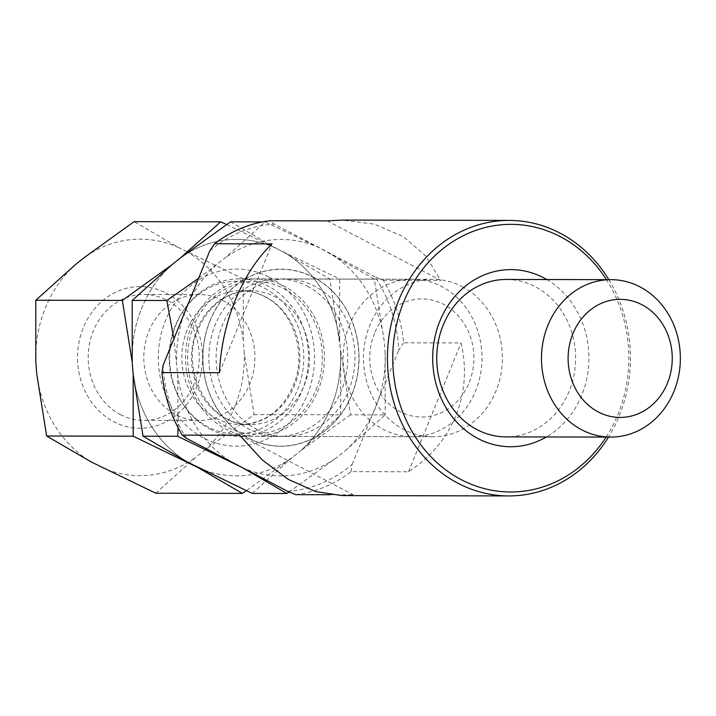 <?xml version="1.0" encoding="UTF-8"?>
<svg xmlns="http://www.w3.org/2000/svg" width="716" height="716" viewBox="0 0 716 716"><rect width="100%" height="100%" fill="white"/><g stroke="black" fill="none" stroke-linecap="round" stroke-linejoin="round"><path stroke-width="0.54" stroke-dasharray="3.58 2.69" d="M256.4 429.17A78.715 69.443 90.1 0 0 285.398 436.438A78.715 69.443 90.1 0 0 348.585 390.739A78.715 69.443 90.1 0 0 314.718 286.257A78.715 69.443 90.1 0 0 285.72 278.998A78.715 69.443 90.1 0 0 222.542 324.697A78.715 69.443 90.1 0 0 256.4 429.17M462.106 286.561A78.715 69.443 -89.9 0 1 500.744 374.987A78.715 69.443 -89.9 0 1 432.786 436.733A78.715 69.443 -89.9 0 1 403.779 429.475A78.715 69.443 -89.9 0 1 365.142 341.04A78.715 69.443 -89.9 0 1 433.099 279.294A78.715 69.443 -89.9 0 1 462.106 286.561M546.755 279.526A88.56 78.125 -89.9 0 1 581.705 395.322A88.56 78.125 -89.9 0 1 546.433 436.966M506.328 279.446A78.715 69.443 -89.9 0 1 569.193 391.187A78.715 69.443 -89.9 0 1 506.015 436.885M606.112 437.082A133.82 118.051 90.1 0 0 617.944 414.313A133.82 118.051 90.1 0 0 606.434 279.643M608.842 279.652A137.758 121.523 -89.9 0 1 619.242 415.96A137.758 121.523 -89.9 0 1 608.519 437.091M295.842 494.667A137.758 121.523 90.1 0 0 351.028 471.656L408.496 471.772C430.522 457.372 446.319 438.657 455.886 415.629C465.158 392.484 466.886 368.257 461.068 342.946L403.591 342.83A137.758 121.523 90.1 0 0 383.329 280.287L375.086 276.94A133.82 118.051 -89.9 0 1 398.785 350.07L403.591 342.83M341.899 495.588L353.31 494.783L330.067 494.729M210.03 320.562A88.56 78.125 -89.9 0 1 313.733 277.316A88.56 78.125 -89.9 0 1 351.825 394.856A88.56 78.125 -89.9 0 1 248.121 438.094A88.56 78.125 -89.9 0 1 210.03 320.562M327.185 220.877L440.796 280.404L425.599 255.836L402.92 236.37L374.316 224.153L342.454 220.072M408.496 471.772L461.068 342.946M239.699 435.247L353.31 494.783M219.436 372.705L272.008 243.888M186.769 438.478A133.82 118.051 -89.9 0 1 163.069 365.339M351.028 471.656L352.129 464.407A133.82 118.051 -89.9 0 1 287.599 491.31M352.129 464.407L398.785 350.07M375.086 276.94L274.255 224.099L269.717 220.761M383.329 280.287L440.796 280.404M209.725 251.012A133.82 118.051 -89.9 0 1 274.255 224.099M120.413 414.6A62.972 55.553 90.1 0 0 143.612 420.408A62.972 55.553 90.1 0 0 197.974 371.004A62.972 55.553 90.1 0 0 167.07 300.264A62.972 55.553 90.1 0 0 143.862 294.455A62.972 55.553 90.1 0 0 89.5 343.85A62.972 55.553 90.1 0 0 120.413 414.6M222.685 300.38A62.972 55.553 -89.9 0 1 253.598 371.121A62.972 55.553 -89.9 0 1 199.227 420.516A62.972 55.553 -89.9 0 1 176.029 414.707A62.972 55.553 -89.9 0 1 145.115 343.966A62.972 55.553 -89.9 0 1 199.487 294.571A62.972 55.553 -89.9 0 1 222.685 300.38M166.273 293.113A70.848 62.498 -89.9 0 1 196.748 387.141A70.848 62.498 -89.9 0 1 113.781 421.733A70.848 62.498 -89.9 0 1 83.316 327.704A70.848 62.498 -89.9 0 1 166.273 293.113M374.558 333.226A59.043 52.08 90.1 0 0 399.949 411.584A59.043 52.08 90.1 0 0 469.087 382.756A59.043 52.08 90.1 0 0 443.687 304.398A59.043 52.08 90.1 0 0 374.558 333.226M349.533 324.948A78.715 69.443 90.1 0 0 412.389 436.688A78.715 69.443 90.1 0 0 475.567 390.999A78.715 69.443 90.1 0 0 412.711 279.258A78.715 69.443 90.1 0 0 349.533 324.948M191.951 324.634A78.715 69.443 90.1 0 0 254.815 436.375A78.715 69.443 90.1 0 0 317.994 390.676A78.715 69.443 90.1 0 0 255.129 278.936A78.715 69.443 90.1 0 0 191.951 324.634M252.193 493.413L291.976 457.667L300.881 450.543A118.238 104.303 90.1 0 0 340.664 353.069L340.664 414.806L300.881 450.543L291.976 457.667A118.238 104.303 90.1 0 1 197.634 467.396A118.238 104.303 90.1 0 0 291.976 457.667L246.268 490.746M350.509 414.824L300.881 450.543A118.238 104.303 90.1 0 0 340.664 353.069L339.679 340.771A118.238 104.303 90.1 0 0 285.12 253.025L329.825 279.016L350.509 414.824L385.154 414.895L345.372 450.641L336.466 457.757L289.13 491.937M226.596 224.493L339.679 279.034L374.325 279.106L384.17 340.861L385.154 353.158L385.154 414.895M230.525 221.844L275.23 247.843A118.238 104.303 90.1 0 0 180.888 257.563A118.238 104.303 90.1 0 1 275.23 247.843L285.12 253.025A118.238 104.303 90.1 0 1 339.679 340.771L339.679 279.034M171.983 264.687A118.238 104.303 90.1 0 0 132.2 362.162A118.238 104.303 90.1 0 1 171.983 264.687M133.185 374.468A118.238 104.303 90.1 0 0 187.744 462.214A118.238 104.303 90.1 0 1 133.185 374.468M155.793 493.217L195.575 457.47L204.481 450.355L254.108 414.627L244.254 352.881L243.279 340.574L243.27 278.846L329.825 279.016M243.27 278.846L178.83 247.647L134.116 221.647M254.108 414.627L340.664 414.806M101.233 467.199A118.238 104.303 90.1 0 0 195.575 457.47M36.785 374.271A118.238 104.303 90.1 0 0 91.344 462.017M75.583 264.49A118.238 104.303 90.1 0 0 35.8 361.965M178.83 247.647A118.238 104.303 90.1 0 0 84.488 257.375M243.279 340.574A118.238 104.303 90.1 0 0 188.72 252.829M204.481 450.355A118.238 104.303 90.1 0 0 244.254 352.881M209.949 429.081A78.715 69.443 90.1 0 0 238.947 436.339A78.715 69.443 90.1 0 0 306.904 374.593A78.715 69.443 90.1 0 0 268.267 286.167A78.715 69.443 90.1 0 0 239.269 278.9A78.715 69.443 90.1 0 0 171.312 340.646A78.715 69.443 90.1 0 0 209.949 429.081M307.459 286.248A78.715 69.443 -89.9 0 1 346.096 374.674A78.715 69.443 -89.9 0 1 278.13 436.42A78.715 69.443 -89.9 0 1 249.132 429.161A78.715 69.443 -89.9 0 1 210.495 340.726A78.715 69.443 -89.9 0 1 278.452 278.98A78.715 69.443 -89.9 0 1 307.459 286.248M269.243 277.226A88.56 78.125 -89.9 0 1 307.334 394.767A88.56 78.125 -89.9 0 1 203.621 438.004A88.56 78.125 -89.9 0 1 165.53 320.464A88.56 78.125 -89.9 0 1 269.243 277.226M313.671 277.468A88.399 77.981 -89.9 0 1 351.69 394.793A88.399 77.981 -89.9 0 1 248.175 437.95A88.399 77.981 -89.9 0 1 210.155 320.625A88.399 77.981 -89.9 0 1 313.671 277.468M178.114 427.756L177.675 374.558L173.872 338.856M198.583 278.318L225.388 257.653L265.171 221.915L319.721 247.933L374.325 279.106M262.441 221.906L265.171 221.915M242.124 467.485A118.238 104.303 90.1 0 0 336.466 457.757M345.372 450.641A118.238 104.303 90.1 0 0 385.154 353.158M384.17 340.861A118.238 104.303 90.1 0 0 329.611 253.115M319.721 247.933A118.238 104.303 90.1 0 0 225.388 257.653M216.474 264.777A118.238 104.303 90.1 0 0 188.684 302.564M184.11 313.778A118.238 104.303 90.1 0 0 176.7 362.251M177.675 374.558A118.238 104.303 90.1 0 0 232.235 462.303M216.098 418.368A66.91 59.025 90.1 0 0 240.746 424.534A66.91 59.025 90.1 0 0 294.446 385.691A66.91 59.025 90.1 0 0 265.672 296.889A66.91 59.025 90.1 0 0 241.015 290.714A66.91 59.025 90.1 0 0 187.315 329.557A66.91 59.025 90.1 0 0 216.098 418.368M264.723 288.306A76.361 67.358 -89.9 0 1 297.561 389.647A76.361 67.358 -89.9 0 1 208.15 426.933A76.361 67.358 -89.9 0 1 175.304 325.583A76.361 67.358 -89.9 0 1 264.723 288.306M196.954 329.575A66.91 59.025 -89.9 0 1 250.654 290.732A66.91 59.025 -89.9 0 1 304.085 385.718A66.91 59.025 -89.9 0 1 250.385 424.561A66.91 59.025 -89.9 0 1 196.954 329.575M316.105 389.683A76.361 67.358 90.1 0 0 283.259 288.342A76.361 67.358 90.1 0 0 193.839 325.628A76.361 67.358 90.1 0 0 226.686 426.969A76.361 67.358 90.1 0 0 316.105 389.683M432.786 436.733L285.398 436.438M433.099 279.294L285.72 278.998M199.227 420.516L143.612 420.408M240.746 424.534C266.585 423.281 284.762 408.612 295.269 380.545C306.117 348.773 291.448 309.652 264.786 296.675C257.196 292.737 249.275 290.75 241.015 290.714L250.654 290.732C226.999 291.645 209.493 304.461 198.135 329.181C178.902 371.515 210.594 426.897 250.385 424.561L240.746 424.534M254.815 436.375L412.389 436.688M255.129 278.936L412.711 279.258M199.487 294.571L143.862 294.455M278.13 436.42L238.947 436.339M278.452 278.98L239.269 278.9"/><path stroke-width="1.07" d="M667.446 383.158A59.043 52.08 -89.9 0 1 598.316 411.986A59.043 52.08 -89.9 0 1 572.916 333.629A59.043 52.08 -89.9 0 1 642.055 304.801A59.043 52.08 -89.9 0 1 667.446 383.158M673.935 391.401A78.715 69.443 -89.9 0 1 610.757 437.091A78.715 69.443 -89.9 0 1 547.892 325.35A78.715 69.443 -89.9 0 1 611.079 279.661A78.715 69.443 -89.9 0 1 673.935 391.401M546.433 436.966A88.56 78.125 -89.9 0 1 456.692 422.073A88.56 78.125 -89.9 0 1 439.91 321.019A88.56 78.125 -89.9 0 1 546.755 279.526M610.757 437.091L506.015 436.885A78.715 69.443 -89.9 0 1 443.15 325.145A78.715 69.443 -89.9 0 1 506.328 279.446L611.079 279.661M606.434 279.643A133.82 118.051 90.1 0 0 403.672 302.036A133.82 118.051 90.1 0 0 450.901 473.518A133.82 118.051 90.1 0 0 606.112 437.082M608.519 437.091A137.758 121.523 -89.9 0 1 508.673 495.928A137.758 121.523 -89.9 0 1 398.669 300.38A137.758 121.523 -89.9 0 1 509.228 220.412A137.758 121.523 -89.9 0 1 608.842 279.652M509.228 220.412L342.454 220.072L327.185 220.877L269.717 220.761A137.758 121.523 90.1 0 0 214.531 243.771L272.008 243.888C257.044 258.297 244.809 277.02 235.313 300.049C225.97 323.193 220.671 347.412 219.436 372.705L161.959 372.589A137.758 121.523 90.1 0 0 182.231 435.131L239.699 435.247L262.163 459.833L288.154 479.308L315.55 491.525L341.899 495.588L508.673 495.928M330.067 494.729L295.842 494.667L287.599 491.31L186.769 438.478L182.231 435.131M214.531 243.771L209.725 251.012L163.069 365.339L161.959 372.589M246.268 490.746L242.348 493.396L197.634 467.396L133.194 436.196L133.185 374.468L132.2 362.162L122.355 300.416L171.983 264.687L180.888 257.563L220.671 221.826L226.596 224.493M220.671 221.826L134.116 221.647L84.488 257.375L75.583 264.49L35.8 300.237L35.8 361.965L36.785 374.271L46.638 436.017L133.194 436.196M35.8 300.237L122.355 300.416M46.638 436.017L91.344 462.017L155.793 493.217L242.348 493.396M262.441 221.906L230.525 221.844L180.888 257.563L171.983 264.687L132.2 300.434L132.2 362.162L133.185 374.468L143.039 436.214L177.684 436.286L178.114 427.756M173.872 338.856L166.846 300.505L198.583 278.318M132.2 300.434L166.846 300.505M289.13 491.937L286.839 493.485L242.124 467.485L177.684 436.286M143.039 436.214L187.744 462.214L252.193 493.413L286.839 493.485M188.684 302.564A118.238 104.303 90.1 0 0 184.11 313.778"/></g></svg>
